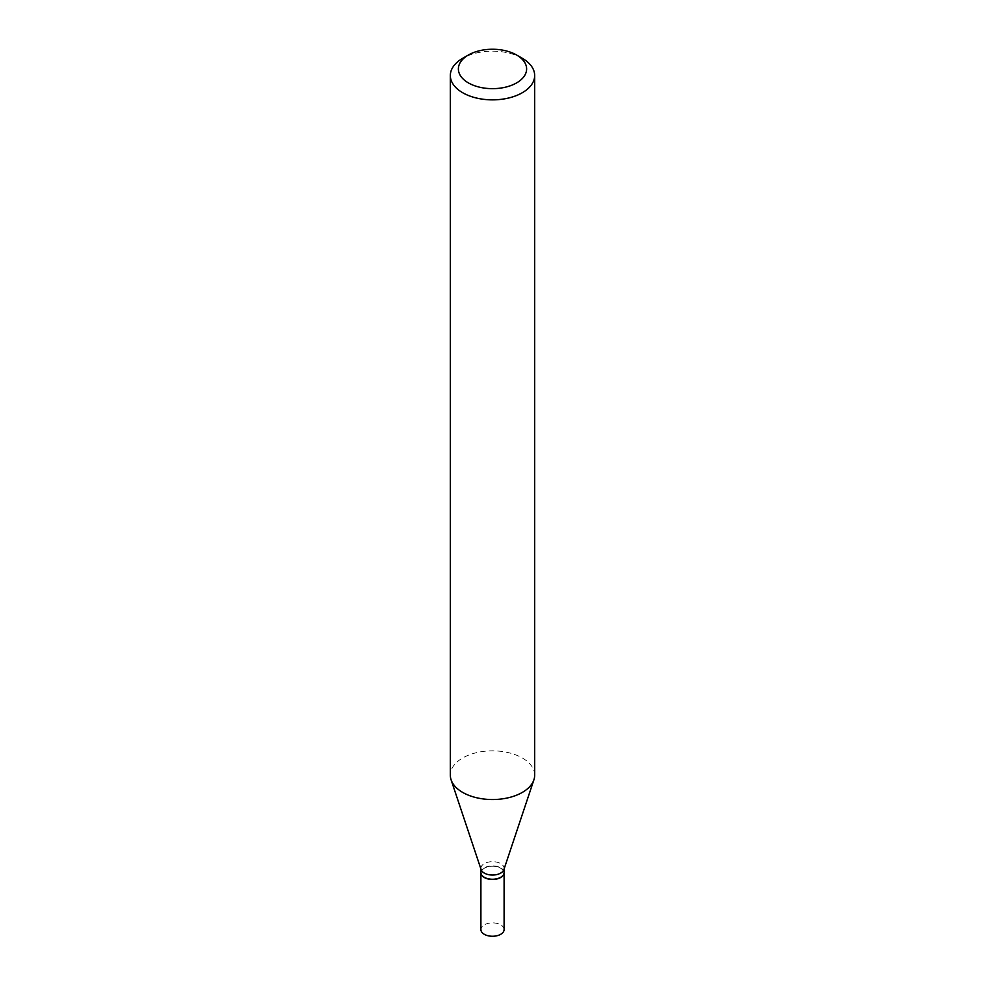 <?xml version="1.0" encoding="UTF-8"?>
<svg xmlns="http://www.w3.org/2000/svg" width="985" height="985" viewBox="0 0 985 985"><rect width="100%" height="100%" fill="white"/><g stroke="black" fill="none" stroke-linecap="round" stroke-linejoin="round"><path stroke-width="0.74" stroke-dasharray="4.92 3.69" d="M504.098 929.569A11.598 6.698 0 0 0 500.7 924.829A11.598 6.698 0 0 0 488.067 923.388A11.598 6.698 0 0 0 480.902 929.569M504.086 872.661A11.598 6.698 0 0 0 500.7 868.044A11.598 6.698 0 0 0 488.154 866.566A11.598 6.698 0 0 0 480.914 872.661M504.098 872.562A11.598 6.698 0 0 0 500.7 867.822A11.598 6.698 0 0 0 488.067 866.369A11.598 6.698 0 0 0 480.902 872.562M503.877 869.632A11.598 6.698 0 0 0 504.098 868.364A11.598 6.698 0 0 0 500.7 863.623A11.598 6.698 0 0 0 488.067 862.183A11.598 6.698 0 0 0 480.902 868.364A11.598 6.698 0 0 0 481.123 869.632M500.602 877.339A11.327 6.538 0 0 0 500.503 868.154A11.327 6.538 0 0 0 484.497 868.154A11.327 6.538 0 0 0 484.497 877.401M534.67 775.195A42.17 24.342 0 0 0 522.321 757.982A42.17 24.342 0 0 0 476.358 752.7A42.17 24.342 0 0 0 450.33 775.195M522.321 58.3A42.17 24.342 0 0 0 462.679 58.3M504.098 869.004L504.098 868.364M480.902 869.004L480.902 868.364"/><path stroke-width="1.48" d="M480.914 872.661A11.598 6.698 0 0 0 480.902 872.772L480.902 929.569A11.598 6.698 0 0 0 484.3 934.297A11.598 6.698 0 0 0 496.933 935.75A11.598 6.698 0 0 0 504.098 929.569L504.098 872.772A11.598 6.698 0 0 0 504.086 872.661M480.902 872.772A11.598 6.698 0 0 0 484.3 877.512A11.598 6.698 0 0 0 496.933 878.965A11.598 6.698 0 0 0 504.098 872.772M500.602 877.339A11.327 6.538 0 0 1 500.503 877.401A11.327 6.538 0 0 1 484.497 877.401L484.3 877.29A11.598 6.698 0 0 0 500.7 877.29A11.598 6.698 0 0 0 504.098 872.562L504.098 869.004M468.367 55.025L462.679 58.3A42.17 24.342 0 0 0 450.33 75.513L450.33 775.195A42.17 24.342 0 0 0 451.093 779.812L481.123 869.632A11.598 6.698 0 0 0 484.3 873.092A11.598 6.698 0 0 0 495.898 874.754A11.598 6.698 0 0 0 503.877 869.632L533.907 779.812A42.17 24.342 0 0 0 534.67 775.195L534.67 75.513A42.17 24.342 0 0 0 522.321 58.3L516.633 55.025A34.13 19.712 0 0 0 468.367 55.025A34.13 19.712 0 0 0 468.367 82.888A34.13 19.712 0 0 0 516.633 82.888A34.13 19.712 0 0 0 516.633 55.025L522.321 58.3M450.33 75.513A42.17 24.342 0 0 0 462.679 92.725A42.17 24.342 0 0 0 508.642 98.007A42.17 24.342 0 0 0 534.67 75.513M451.093 779.812A42.17 24.342 0 0 0 462.679 792.408A42.17 24.342 0 0 0 504.862 798.466A42.17 24.342 0 0 0 533.907 779.812M480.902 869.004L480.902 872.562A11.598 6.698 0 0 0 484.3 877.29L484.497 877.401"/></g></svg>
